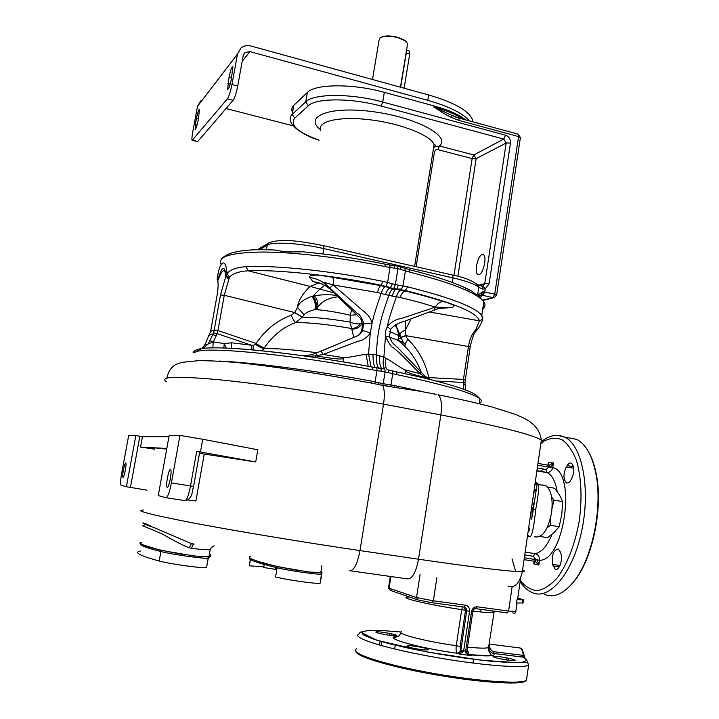 <?xml version="1.0" encoding="UTF-8"?>
<svg xmlns="http://www.w3.org/2000/svg" width="719" height="719" viewBox="0 0 719 719"><rect width="100%" height="100%" fill="white"/><g stroke="black" fill="none" stroke-linecap="round" stroke-linejoin="round"><path stroke-width="1.08" d="M557.189 491.589C555.508 481.559 552.255 475.277 547.429 472.743L546.988 472.446C550.008 472.446 551.931 470.828 552.758 467.593L553.423 462.946C551.761 465.867 550.457 467.278 549.496 467.17L548.867 467.188L548.435 465.283L537.974 463.387L548.363 465.256M536.895 470.873L547.429 472.743L546.566 472.365L545.91 469.489L548.867 467.188L537.713 465.184M524.34 557.773L536.239 559.706C537.192 559.912 538.055 561.683 538.837 565.017L539.511 560.272C564.298 561.359 576.746 472.284 552.758 467.593L549.496 467.17L548.921 465.274M548.175 465.184L548.238 462.721L553.423 462.946L549.064 465.265L548.076 465.211L548.238 462.721L547.887 465.184M566.302 466.937L567.147 465.588C568.558 463.404 569.987 462.623 571.425 463.216C574.625 466.766 574.634 472.077 571.452 479.133L570.607 480.481C569.196 482.62 567.785 483.384 566.383 482.8C563.193 479.258 563.166 473.965 566.302 466.937L573.798 468.285M560.496 552.192L560.946 553.729C563.067 560.11 558.825 571.371 555.149 569.205L552.516 564.379C551.59 554.996 553.531 549.873 558.339 549.01L560.496 552.192M544.184 594.262C553.621 598.253 563.408 594.119 573.546 581.869C591.98 559.652 602.711 508.639 596.087 474.63C592.447 455.9 585.985 444.153 576.701 439.39L567.633 437.682M589.616 453.824C592.663 459.666 594.946 466.829 596.482 475.313C603.034 508.89 592.438 559.22 574.229 581.168L570.176 585.76M517.779 597.992L523.486 599.88L517.545 599.619M523.064 602.855L516.458 603.079L516.925 599.853M506.553 657.858L508.549 658.271C513.366 659.314 515.55 660.078 515.092 660.554C513.042 660.914 508.531 660.41 501.547 659.053L499.534 658.631C494.744 657.588 492.596 656.833 493.072 656.375C495.139 656.016 499.633 656.51 506.553 657.858L506.257 659.925M427.643 649.805L426.771 649.877C422.52 650.371 404.509 646.821 407.116 646.013L408.796 645.806C413.146 645.356 430.843 648.844 428.371 649.67L427.643 649.805M383.038 634.194L381.196 633.807C377.16 632.927 375.39 632.298 375.884 631.92C378.113 631.588 382.67 632.082 389.536 633.403L391.352 633.781C395.414 634.661 397.212 635.299 396.744 635.686C394.524 636.018 389.959 635.524 383.038 634.194M527.395 661.516L527.243 662.612M400.887 632.019L382.211 630.527L368.757 630.428L361.972 631.794L362.879 634.58L371.849 638.598L388.404 643.487L411.106 648.772L437.583 653.841L464.851 658.128L489.774 661.121L509.582 662.532L522.3 662.235L526.964 660.375L523.54 657.193L524.825 657.508L522.192 649.23L520.412 648.089M522.084 657.022L521.895 655.216M356.615 648.808C348.508 652.466 379.075 663.224 426.043 672.031C472.94 680.893 520.089 684.587 526.443 680.417L525.409 681.19C519.918 685.117 479.941 682.529 436.226 674.907C392.475 667.331 357.433 656.95 356.318 651.962M468.231 654.029L469.336 654.757C488.246 656.6 496.398 656.186 493.791 653.508L523.54 657.193L523.234 655.377L524.367 655.746M488.569 647.549L492.919 651.603L523.234 655.377C522.893 651.387 521.85 648.924 520.107 647.981L518.606 647.792M469.156 654.73L467.224 649.266M462.605 606.863L461.688 609.604L456.277 645.698C455.801 649.643 456.152 652.169 457.32 653.256L459.468 654.119L460.825 650.318L465.651 651.162L465.696 651.935C465.606 653.122 467.44 654.335 471.215 655.584L459.423 654.146L463.449 651.657L463.656 650.92L469.561 611.33C469.759 607.968 468.375 605.919 465.418 605.173L433.341 600.796L416.517 597.552L420.067 574.553M466.946 651.144L466.928 651.8L465.696 651.935M398.155 636.306C379.407 636.764 416.732 647.855 457.383 653.283L460.69 651.081L463.449 651.657M401.031 632.864C397.67 638.211 398.191 635.785 394.659 637.672C389.464 639.739 424.659 648.951 457.32 653.256L459.549 654.146L471.215 655.584C467.53 653.598 466.101 652.34 466.928 651.8M406.855 596.105L406.72 597.147C400.573 598.154 431.607 605.299 461.688 609.604L465.508 610.368L460.106 646.525L460.825 650.318L466.73 610.773L469.561 611.33M464.088 607.07L465.508 610.368L466.73 610.773L466.388 608.642L464.573 607.16L432.317 602.756M489.001 644.377L490.106 648.448M214.1 545.775C211.647 547.339 210.343 548.606 210.191 549.559C206.964 549.954 200.781 549.559 191.658 548.372C192.261 545.523 193.06 544.103 194.067 544.103L191.389 543.591L153.713 527.467C135.936 521.437 143.171 521.635 151.772 526.757M191.658 548.372L190.751 548.229M209.373 554.196L209.885 554.52C211.278 555.472 210.973 556.138 208.968 556.515C207.737 557.009 202.56 556.794 193.42 555.877L161.11 550.368L143.98 545.263L140.07 543.258M209.885 554.52C211.503 555.634 211.035 556.461 208.474 556.991L208.267 558.16L210.424 556.317L208.186 558.169C205.167 559.094 171.526 554.394 160.903 551.545C150.523 548.876 143.89 546.746 141.005 545.146L139.765 542.944L141.913 542.306M208.474 556.991L206.542 567.534C203.486 568.621 169.801 564.002 159.196 561.018C139.81 555.706 133.518 552.381 140.322 551.033M206.542 567.534L208.186 558.178C205.167 559.094 171.526 554.394 160.894 551.545C150.514 548.876 143.89 546.746 141.005 545.146M208.393 557L193.42 555.877M182.168 554.313C161.362 550.538 148.635 547.519 143.98 545.263M191.389 543.591L189.286 547.887C183.237 545.496 174.322 540.913 162.53 534.136C149.741 528.447 137.949 524.214 144.276 525.877M535.152 482.925L536.23 483.662M535.313 481.802L538.576 484.282C539.079 488.111 538.1 496.631 535.637 509.843C534.208 524.537 532.563 533.372 530.703 536.356L530.056 536.311M527.413 536.5L528.555 536.158M527.261 537.515L528.357 536.734M528.663 536.599L530.703 536.356M533.732 492.722L536.068 489.226M542.351 484.939L545.55 485.487C551.096 489.414 553.127 498.42 551.626 512.503C548.031 530.271 542.315 538.36 534.487 536.76M529.912 530.973L528.753 527.234M532.482 514.912L533.858 505.439M534.118 503.651L532.222 516.736M534.496 501.053L532.24 510.148L531.826 519.424M540.005 536.473L547.608 537.677L554.16 532.366L559.202 526.721L561.782 514.274L562.752 501.601L559.463 495.005L554.646 488.246L547.51 487.015M547.159 527.737L550.377 525.283L550.853 516.799M559.202 526.721L550.377 525.283M552.084 508.225L553.963 500.109L551.626 497.018M562.752 501.601L553.963 500.109M394.093 387.298L422.592 391.621L394.578 385.6L394.093 387.298L382.76 385.393C384.539 389.303 384.8 395.549 383.533 404.141L440.855 414.926C498.671 426.07 532.168 434.447 541.344 440.073C543.636 441.619 543.474 442.751 540.85 443.47M479.267 403.071C481.874 402.074 482.089 400.645 479.915 398.802C472.122 392.799 444.477 384.746 396.978 374.644L392.763 373.718L390.965 384.917L394.578 385.6M431.894 393.464L434.492 394.102M396.978 374.644L396.537 371.876L392.394 370.941M479.178 403.692L479.915 398.802C476.454 394.812 474.127 392.987 460.079 388.017C444.8 382.921 423.617 377.547 396.537 371.876L388.449 369.997L388.664 372.712L392.763 373.718L392.457 370.986L388.386 369.952M166.853 378.131C168.399 370.842 171.85 366.124 177.198 363.958L181.889 362.358L198.102 360.695C208.285 360.605 221.066 361.208 236.434 362.511L219.241 361.064C251.821 362.376 315.299 370.636 371.408 381.106L383.191 383.721L385.114 371.786L384.872 369.063L380.989 368.479M390.507 386.687L390.965 384.917L383.191 383.721L382.76 385.393L370.941 382.993C323.164 374.06 270.443 365.917 236.434 362.511M374.698 383.712L377.026 370.627L372.541 369.836C298.538 355.797 217.345 347.367 198.893 350.917L192.98 352.912L194.157 351.124M388.664 372.712L381.358 371.274L381.043 368.505L376.747 367.84M381.358 371.274L377.026 370.627L376.801 367.867L372.415 367.076M212.788 347.906L213.264 341.876L208.204 343.952L203.028 348.454M464.959 382.589L465.058 384.476L463.333 384.656L463.818 389.339M465.139 380.027L463.431 379.425L463.333 384.656M423.509 374.653L424.165 375.3L423.994 376.576L425.657 378.401M427.454 378.832L425.288 377.493C410.819 374.096 404.078 371.561 405.076 369.89L405.552 373.799M390.705 329.455L387.253 326.669C390.866 322.094 395.765 319.308 401.957 318.292L435.283 307.148C425.19 303.858 413.425 300.623 399.971 297.432L396.421 296.704C390.381 314.401 389.698 316.001 387.253 326.669L385.42 331.432L385.474 336.51C389.168 343.97 391.783 347.672 393.32 347.628L401.544 354.907L420.157 373.682L423.994 376.576M419.833 370.761L420.588 371.606L420.157 373.682L405.076 369.89C402.137 368.991 392.799 362.017 386.157 358.323L383.874 357.181C382.616 362.43 382.948 366.393 384.863 369.063M389.437 336.285L385.474 336.51L383.874 357.181L376.441 354.835C376.945 342.226 377.565 336.923 379.443 326.965C381.708 316.477 382.49 313.987 388.745 295.644C390.031 291.959 391.397 289.712 392.835 288.921L393.688 288.526L405.651 290.611C452.808 302.438 477.389 312.522 479.411 320.836L475.699 329.823L474.082 331.639C471.206 335.719 469.345 340.59 468.518 346.234L463.431 379.425L428.866 377.61L429.315 379.29M386.157 358.323C384.755 363.257 385.114 367.05 387.235 369.683M392.25 296.084L385.312 294.565C386.849 290.961 388.332 288.759 389.743 287.951L395.989 289.326L396.789 288.957L398.371 285.119L407.637 286.863L404.923 290.934L395.989 289.326C394.524 290.117 393.275 292.372 392.25 296.084L396.421 296.704C397.652 293.037 399.054 290.818 400.654 290.045M217.174 279.179L217.542 280.572C221.883 266.3 224.723 264.682 226.072 275.701L229.046 278.514L229.658 277.255C232.165 273.705 238.295 271.548 248.064 270.784C277.579 269.436 332.466 275.242 381.295 285.245L380.612 285.587L385.087 286.62C383.793 287.456 382.481 289.712 381.142 293.379C375.165 311.165 374.491 312.765 372.047 323.487C370.582 315.866 364.236 311.695 362.691 310.491L333.158 284.931L377.421 292.516L385.312 294.565M315.048 357.487L315.713 355.842L323.208 354.458L358.134 341.174C362.232 340.725 366.277 338.119 370.249 333.364L372.047 323.487L363.733 323.856C362.286 318.346 360.12 314.832 357.226 313.322L326.309 284.751C324.503 283.088 324.017 282.351 324.853 282.54L333.158 284.931C333.445 281.048 333.337 278.532 332.825 277.372C329.769 276.752 317.834 274.82 315.048 275.107C310.428 275.476 308.667 276.276 309.754 277.507L312.972 281.56L318.562 283.007L310.078 286.405L334.272 292.993M321.186 351.124L357.711 335.692C358.97 335.431 360.534 333.868 362.394 330.992C363.76 330.524 366.375 331.315 370.249 333.364L368.55 354.099L376.441 354.835C376.163 361.45 376.936 365.899 378.751 368.173M371.103 366.852L368.55 354.099L366.052 354.287L368.236 366.322M343.385 361.945L343.439 357.658C347.241 358.08 358.844 355.159 366.052 354.287M307.606 356.417L315.713 355.842C337.948 359.599 344.347 359.761 343.439 357.658L323.208 354.458L321.06 351.097L356.849 336.106M262.058 350.809L263.792 348.625C261.851 348.167 259.083 346.756 255.47 344.383L256.081 343.439C265.518 329.706 277.246 320.288 291.285 315.183L294.7 312.684L297.441 307.453C298.942 302.87 303.724 299.185 311.812 296.417L314.248 295.851C321.932 294.457 329.509 294.341 336.977 295.5M251.228 349.776L251.47 345.219L253.286 345.426L255.47 344.383M231.365 348.356L231.608 342.792L251.47 345.219L217.138 333.625L217.965 330.551L256.081 343.439C259.658 345.866 262.408 347.313 264.331 347.807C272.861 335.405 283.349 326.992 295.788 322.552L302.196 317.169L294.7 312.684M226.224 348.113L224.265 343.592L231.608 342.792M217.129 295.051L210.604 331.441L214.217 330.012L220.49 294.979L225.892 276.123C224.912 267.648 222.198 269.194 217.767 280.761C218.45 284.329 218.127 289.694 216.814 296.866L210.586 331.585L204.591 345.219L208.204 343.952L212.761 334.605L216.221 335.809L217.138 333.625L213.507 332.78L214.217 330.012L217.992 330.372L224.265 295.275L229.046 278.514M216.221 335.809L213.264 341.876L224.265 343.592L223.834 348.032M209.049 336.079L209.085 336.007C210.631 333.94 211.862 333.472 212.761 334.605L213.507 332.78M204.591 345.219L201.599 348.634M217.138 279.412C219.268 261.006 225.901 256.494 227.015 273.714C229.595 269.895 235.949 267.531 246.087 266.641C276.276 265.14 332.6 271.036 382.67 281.336L387.586 282.459L390.013 267.504L397.967 268.609L409.938 272.186C452.557 283.088 477.182 292.957 483.824 301.791C485.667 304.55 485.316 306.905 482.755 308.846M221.057 264.349C217.264 256.467 231.374 252.36 263.379 252.027C295.114 252.18 342.433 257.762 385.123 266.587L390.013 267.504L389.77 265.032L397.697 266.12L397.967 268.609L395.369 284.697L393.688 288.526L385.087 286.62M428.488 378.814L429.09 378.67M433.925 310.248L439.974 307.957C442.553 307.84 437.296 307.013 435.283 307.148L433.925 310.248L404.68 321.222C398.128 322.975 393.491 325.671 390.794 329.311L389.419 336.15C392.268 344.752 393.5 342.765 400.591 350.629L424.165 375.3L429.108 379.246M407.637 286.863C450.328 297.531 475.034 307.049 481.757 315.407L482.934 318.113L481.892 321.779M465.849 288.103L471.439 290.952C474.549 293.568 476.625 294.889 477.659 294.916L478.683 295.473L482.943 295.392L484.768 291.806L485.226 288.795L489.082 283.888L510.49 143.054C510.715 139.162 509.07 136.547 505.565 135.208L382.724 102.026C351.267 93.254 313.583 93.425 305.755 101.819L292.202 114.384C290.287 116.19 289.748 118.249 290.602 120.549C290.44 125.744 303.023 135.352 319.02 140.214M480.903 295.042L482.737 291.797L494.762 294.053L518.588 136.565L459.09 120.45L451.802 117.646C446.229 115.184 435.975 108.425 433.818 106.96L451.595 115.265L451.802 117.646M478 295.105L482.737 291.797M481.487 286.072L482.134 286.243L482.898 289.101L485.226 288.795L482.8 286.036L484.75 283.583L489.082 283.888M362.394 330.992L363.733 323.856M357.262 335.899C363.446 333.122 363.805 320.243 358.961 316.971L329.94 289.011L326.309 284.751C321.51 280.814 315.992 278.406 309.754 277.507M356.426 314.473L358.961 316.971C361.19 318.418 362.295 321.932 362.25 327.513M302.16 355.653L304.128 355.635M315.524 353.308L317.564 355.528M321.042 351.106L315.569 353.281C312.064 354.782 307.633 355.572 302.277 355.671M316.962 352.741C293.082 349.614 275.359 348.239 263.792 348.625L264.331 347.807M291.285 315.183C292.93 319.281 294.431 321.744 295.788 322.552C309.943 322.525 328.538 324.503 351.564 328.493C355.231 328.385 358.179 326.768 360.39 323.64C357.711 324.296 354.269 323.784 350.063 322.112C330.479 318.787 314.518 317.142 302.196 317.169L304.155 314.841C305.153 313.071 308.748 311.3 314.949 309.529L316.764 309.664C326.678 310.482 337.858 312.343 350.315 315.255L350.063 322.112L353.802 337.373M228.795 279.376L225.892 276.123L227.015 273.714L229.658 277.255M382.67 281.336L381.295 285.245L390.543 287.582L392.313 283.78L398.371 285.119M246.087 266.641L248.064 270.784L310.078 286.405C302.214 294.197 297.999 301.216 297.45 307.453M330.138 289.191L325.662 285.767L318.841 282.666L312.972 281.56L322.642 284.122M326.129 286.063L325.662 285.767M319.515 282.98L318.841 282.666M324.853 285.281L319.91 288.993L312.792 296.183C315.731 299.347 316.854 303.454 316.162 308.514L317.816 307.031C322.22 301.099 329.059 297.684 338.334 296.767M356.714 314.76L350.315 315.255L351.573 309.646M360.39 323.64L362.106 323.002M302.277 317.052L294.79 312.567L224.265 295.275L220.49 294.979M311.812 296.417C314.886 299.985 315.929 304.353 314.949 309.529L316.162 308.514M304.155 314.841L297.468 307.444M273.966 250.023L275.404 250.068C283.987 251.956 289.074 252.162 302.196 251.749L305.144 252.036C331.144 254.508 357.729 258.534 384.908 264.116L394.443 265.715L394.821 268.214M292.157 111.652C291.321 109.297 291.86 107.194 293.783 105.334L307.381 92.436C315.246 83.817 352.921 83.494 384.332 92.347L433.988 105.9C448.431 109.935 458.983 114.6 465.66 119.893M226.045 108.533L293.334 125.861M469.39 120.909C462.829 113.234 448.944 106.376 427.751 100.327L249.915 51.597L244.99 52.568L243.642 54.285M472.886 121.862L472.446 119.615C468.617 110.627 454.013 102.413 428.623 94.962L250.931 46.007C247.174 45.072 243.867 45.728 241.009 47.975L237.486 54.087L231.958 84.518C230.556 91.574 229.037 96.337 227.402 98.818L192.135 140.412C191.703 139.54 191.865 136.97 192.62 132.7L197.509 106.295L200.592 100.957M192.44 140.484L197.752 141.508L233.109 100.3C234.771 97.838 236.299 93.084 237.701 86.037L243.211 55.651L244.99 52.568M229.118 76.807C230.529 70.147 231.788 66.75 232.884 66.624L231.374 79.126C229.954 85.804 228.705 89.192 227.626 89.282L229.118 76.807L231.671 77.481M198.507 118.536L196.512 118.033L195.415 123.938L195.289 129.366M196.512 118.033C197.707 112.335 198.723 109.405 199.576 109.261L198.129 120.558C196.934 126.274 195.919 129.195 195.074 129.312M372.487 79.494L379.03 40.363L380.027 37.936C383.937 35.761 390.013 35.698 398.236 37.756L405.183 40.83L407.628 43.661L407.349 45.351M404.123 88.212L409.74 53.952L406.289 52.972L400.663 87.26M406.541 50.231L409.3 51.022M380.657 37.541C384.467 35.483 390.291 35.447 398.137 37.415L404.842 40.372L406.72 42.142M409.74 53.952L409.542 51.094M451.595 115.265L455.415 116.936M479.034 274.586L477.758 274.424C474.028 272.591 477.74 255.578 482.098 254.571L483.438 254.706C487.194 256.521 483.366 273.786 479.034 274.586M457.877 276.321L476.149 158.674L472.14 158.584L437.826 149.624L435.642 149.965L434.474 151.862L416.121 266.722M476.562 283.87L478.818 286.324L479.034 285.506L482.8 286.036M478.18 285.434L484.75 283.583L506.185 142.982L503.722 139.064L473.812 154.98L439.444 145.966L434.833 146.847L433.503 148.249M510.49 143.054L506.185 142.982L476.149 158.674L473.812 154.98L472.14 158.584L453.959 275.341M465.121 379.902L463.458 379.255M405.013 344.266L407.817 339.314C418.143 349.218 425.154 361.981 428.866 377.61L427.365 378.014M394.318 325.518L396.466 326.66L400.771 337.588L405.669 335.755L407.817 339.314M399.944 334.748L396.466 326.66L398.982 335.674L400.771 337.588M440.253 307.84L441.403 307.274L448.674 307.813L439.012 308.316M448.674 307.813C452.08 307.759 453.833 307.013 453.932 305.584C451.11 303.903 447.425 302.555 442.877 301.531C432.065 297.945 419.411 294.413 404.923 290.934C403.098 291.644 401.454 293.81 399.971 297.432M435.283 307.148C437.359 303.76 439.884 301.89 442.877 301.531M429.351 311.974L479.411 320.836L482.485 319.326L481.757 315.407L483.824 301.791L477.659 294.916M476.544 330.578L474.756 330.92M476.275 330.83L474.082 331.639M400.726 337.445L399.944 334.155C400.411 332.717 402.227 331.351 405.372 330.057L405.669 335.755M395.756 324.664L396.448 326.633L396.304 324.404M405.489 320.917L405.381 330.066L411.043 318.85M395.953 325.294L395.917 324.593M255.712 461.949L257.815 449.761L202.749 439.264L200.475 451.999L255.712 461.949L199.487 453.329M188.108 499.975L195.883 500.99L204.205 454.228M154.513 448.764C151.457 447.973 151.35 447.649 154.19 447.793L166.7 449.087M135.855 435.597L128.665 435.633L121.772 472.76C120.585 479.51 120.316 483.653 120.963 485.19L126.382 486.763L135.855 435.597L142.443 436.658L168.956 436.676M142.443 436.658L140.529 447.056L166.817 448.467M179.975 435.39L169.181 435.444L158.252 495.58L166.017 497.728C167.734 497.224 169.531 492.29 171.392 482.925L179.975 435.39L202.749 439.264M170.448 469.552L170.664 469.696C172.245 471.125 168.92 488.237 167.23 487.347L167.042 487.212C165.478 485.738 168.74 468.851 170.448 469.552M196.691 451.37L190.517 485.936L193.591 486.404L199.747 451.954L196.691 451.37L200.475 451.999M154.441 449.159L140.529 447.056M146.937 490.187L130.445 487.392L139.881 436.28M126.382 486.763L130.445 487.392M125.681 463L125.789 463.072C126.832 463.935 124.126 477.901 123.039 477.254L122.94 477.182C121.906 476.293 124.585 462.479 125.681 463M321.932 565.709L320.818 572.504L309.161 572.036L277.327 566.617L257.33 561.188L251.56 558.969C248.99 557.683 248.765 556.785 250.877 556.272M321.105 570.751L321.744 573.996L322.058 572.773L321.429 574.086C318.823 574.939 288.571 570.634 277.13 567.767C265.653 564.981 257.708 562.698 253.295 560.919C249.736 559.463 248.522 558.402 249.673 557.71M320.926 571.857L321.573 572.306L320.926 571.857M321.923 572.854L320.252 583.091L321.429 574.086C318.823 574.939 288.562 570.634 277.139 567.767C265.653 564.981 257.708 562.698 253.295 560.919M321.618 572.953L309.161 572.036M298.574 570.562C277.768 566.815 264.026 563.696 257.33 561.188M250.329 559.481L249.241 565.79L263.819 566.887M275.638 568.639L276.959 568.855M319.937 583.208C317.304 584.205 287.007 579.954 275.584 576.971L277.327 566.617M275.512 569.358L263.711 567.516L264.233 564.442M534.559 561.26L535.143 561.422L536.239 559.706L539.511 560.272C539.601 556.668 538.091 554.448 534.972 553.612L525.158 552.111M535.143 561.422L538.837 565.017L533.732 563.912C534.945 562.294 535.098 561.404 534.19 561.224L533.732 563.912L534.379 561.341M537.309 467.961L545.91 469.489M546.62 472.392L536.922 470.657L546.62 472.392M512.009 558.816L515.694 571.425M520.322 580.431C525.31 586.731 531.044 590.146 537.542 590.659C544.283 589.319 550.997 584.871 557.701 577.321C567.704 563.22 574.876 544.571 579.199 521.356C582.309 497.925 581.383 477.623 576.431 460.448C572.567 450.687 567.731 443.767 561.934 439.677C555.796 437.386 549.46 438.051 542.917 441.682M540.454 471.296L543.429 469.049M520.143 581.635C523.513 586.902 527.512 590.533 532.141 592.537C549.244 601.003 572.926 573.268 581.761 530.685C590.802 488.21 582.022 444.971 564.757 437.143L557.656 435.39M573.555 466.748L567.147 465.588M559.966 565.511L552.516 564.379M559.265 566.878L552.947 565.925M524.07 559.67L534.514 561.251L535.646 559.49L533.444 556.281L524.744 554.951M390.911 576.53L389.078 588.187L388.539 587.72L390.309 576.449M436.873 577.645L433.341 600.796L432.2 602.738L418.197 600.023L416.517 597.552L389.078 588.187L390.669 590.515L417.505 599.781M471.538 611.59L465.651 651.162L466.937 651.207L472.814 611.689L471.538 611.59C472.338 608.319 474.252 606.719 477.299 606.8L508.603 611.069L512.171 586.506M515.838 611.411L508.603 611.069L507.389 612.956L476.239 608.723M522.461 603.097L522.92 599.907M472.823 611.644L472.814 611.689C473.417 609.523 474.405 608.517 475.789 608.678L477.299 606.8M492.641 610.952L493.692 612.399C491.383 612.93 484.471 612.507 472.94 611.123M493.791 653.508L523.549 657.202M528.609 665.228C528.168 663.322 527.548 662.37 526.757 662.379L516.934 662.657L481.335 660.24L426.888 651.917L376.72 640.216L360.309 631.956L358.961 634.104C350.944 637.268 381.555 647.415 428.47 656.088C475.313 664.796 522.336 668.868 528.609 665.228L526.443 680.417M508.27 660.222L508.549 658.271M408.608 647.055L408.796 645.806M407.763 646.749L407.898 645.869M381.25 645.554L381.852 641.716M379.425 645.042L380.036 641.195M391.082 635.506L391.352 633.781M389.24 635.263L389.536 633.403M488.462 648.098C489.531 651.36 491.293 653.167 493.746 653.499L492.919 651.603M467.548 647.1C479.169 648.313 486.161 648.466 488.534 647.567L488.713 646.345M401.346 631.722C395.046 633.538 426.052 641.573 456.277 645.698L460.106 646.525M406.72 597.147L409.237 596.923M464.24 607.088L465.418 605.173M522.569 569.996C524.987 570.922 524.915 571.452 522.345 571.596C512.189 571.911 477.578 567.785 418.512 559.211L359.994 550.583C303.005 542.198 236.326 531.125 193.492 523.001C150.604 514.696 133.878 510.364 143.315 510.005M350.432 570.805L407.538 578.885C412.302 578.975 415.959 572.423 418.512 559.211L440.855 414.926C442.221 404.393 441.295 397.688 438.087 394.794C458.201 398.775 476.077 402.811 491.733 406.882L516.062 414.593L524.457 418.404C534.451 423.482 540.077 430.708 541.344 440.073L522.345 571.596C517.995 590.299 509.888 586.111 508.009 586.776M349.677 570.697C353.937 570.706 357.379 564.011 359.994 550.583L383.533 404.141C327.738 393.635 261.86 383.91 218.953 379.74C175.885 375.875 158.477 376.612 166.736 381.951M160.903 551.545L159.196 561.018M161.11 550.368L160.894 551.545M528.672 535.781L527.62 535.062M534.918 484.507L536.239 484.058M533.237 509.394L535.637 509.843M533.714 506.419L532.626 513.959M436.271 394.309L417.982 390.902M384.872 369.063L372.316 367.058C319.227 357.019 259.325 349.335 226.791 348.14M379.012 382.733L378.5 384.476M372.541 369.836L372.46 367.112C299.517 353.254 219.906 344.967 200.817 348.751L201.491 348.652M198.893 350.917L200.817 348.751L199.855 348.85M197.294 351.115L199.136 348.985L195.002 350.441L193.582 352.373M211.188 360.668L211.781 360.884M436.136 381.025L464.959 382.535L470.217 346.819L405.624 335.62L400.851 337.328L403.763 343.107M379.695 355.707C379.246 361.801 379.902 366.088 381.645 368.586M375.237 367.607C373.682 365.315 372.945 360.902 373.017 354.368M253.043 349.937L253.286 345.426M213.264 341.876L209.813 340.671M398.964 338.505L401.373 338.883M389.635 337.274L397.176 339.853C402.433 341.929 405.165 343.655 405.372 345.057M389.779 331.576L398.982 335.674L398.308 339.692L397.176 339.853C408.284 347.906 416.319 358.736 421.28 372.343M404.878 268.457L405.39 270.973L402.991 285.874L401.265 289.676M409.21 269.616L409.938 272.186M480.49 297.315L484.381 291.725M496.631 294.97L494.402 297.549L492.919 297.621L482.943 295.392M520.358 137.877L496.658 294.79L494.762 294.053L492.919 297.621L482.898 300.165M477.668 294.916L478.818 287.357L482.898 289.101M322.921 253.933L323.829 248.594L453.024 277.885C466.559 281.048 475.16 284.203 478.818 287.357L478.818 286.324C474.459 281.426 465.732 277.66 452.646 275.035L453.024 277.885L452.305 282.486M400.51 267.1L400.896 269.58M385.95 286.306L387.586 282.459L392.313 283.78M377.421 292.516C378.5 288.786 379.56 286.468 380.612 285.587L332.825 277.372M329.94 287.924L333.158 284.931M214.19 330.165L217.992 330.372M217.515 281.515L217.965 282.118M316.764 309.664L317.816 307.031C318.131 302.241 316.944 298.511 314.248 295.851M351.87 329.077C356.75 329.221 360.156 327.226 362.115 323.074M389.77 265.032L385.078 264.152L385.123 266.587M259.208 249.915L267.252 245.143C272.483 241.494 299.985 243.076 323.829 248.594L323.712 245.7L452.332 274.964M266.416 249.879L267.252 245.143L268.924 242.824C282.136 237.953 301.971 241.494 323.712 245.7L323.478 245.646M392.574 289.065L401.921 289.083M477.434 284.634L480.04 285.659M242.168 61.367L249.915 51.597M307.381 92.436L305.755 101.819L308.325 105.783L294.691 118.186C289.541 125.025 297.657 132.332 319.038 140.097M384.332 92.347L382.724 102.026L381.097 106.079C351.384 97.838 315.812 97.937 308.325 105.783M433.988 105.9L433.818 106.96C446.553 110.492 456.349 114.582 463.198 119.228M427.751 100.327L428.623 94.962M197.509 106.295L237.486 54.087M233.109 100.3L227.402 98.818M237.701 86.037L231.958 84.518M197.752 141.508L192.701 140.259M197.267 124.405L195.415 123.938M230.224 84.06L227.905 83.449M458.569 117.979L518.228 134.165L520.412 137.572L518.588 136.565L517.95 134.094M455.63 117.017L451.011 115.004L458.83 118.042L459.09 120.45M505.565 135.208L503.722 139.064L381.097 106.079M320.44 129.663C303.301 116.199 329.931 105.738 373.386 111.733C416.813 117.476 451.226 136.349 439.444 145.966L437.826 149.624M294.691 118.186L292.202 114.384L293.783 105.334M464.294 289.371L467.107 288.571M433.242 149.867L434.078 144.618C431.058 135.451 401.364 123.578 370.375 119.83C339.332 115.966 316.773 121.313 320.692 130.481M470.199 346.944L470.217 346.819C472.122 338.209 474.064 332.969 476.05 331.108L477.973 328.934L475.699 329.823M482.934 318.113L482.485 319.326C481.946 322.022 480.436 325.222 477.973 328.934L478.36 328.241M395.827 326.264L395.522 324.79M371.408 381.106L370.941 382.993M171.392 482.925L190.517 485.936C188.666 495.256 186.823 500.163 184.981 500.64L166.125 497.737M186.221 500.622C192.782 497.503 191.703 492.506 193.591 486.404L193.114 488.821M387.271 384.332L386.867 386.076M552.084 534.217C547.114 546.161 541.407 552.632 534.972 553.612L533.444 556.281M576.701 439.39L564.757 437.143C557.252 433.961 549.783 435.202 542.351 440.864M596.482 475.313L596.087 474.63M574.229 581.168L573.546 581.869M566.383 482.8L567.507 482.997M555.149 569.205L556.308 569.376M520.52 579.056L517.518 599.826M517.042 603.079L515.811 611.644C515.586 613.19 514.561 613.604 512.719 612.876M494.259 611.168L488.534 647.567C487.868 652.376 492.03 654.946 491.023 655.297L488.552 655.737L469.049 654.658M472.994 663.08L473.551 659.287M480.553 611.977L480.939 609.361M395.261 645.204L394.668 648.996M388.521 587.953L389.276 589.499M489.046 644.053L520.107 647.981L522.192 649.23M523.486 599.88L523.037 603.061M210.191 549.559L208.968 556.515M545.55 485.487L537.039 484.561L533.282 509.411M532.743 513.132L533.588 507.281M465.058 384.476L465.624 390.013M471.439 290.952C457.967 283.699 437.341 276.608 409.551 269.697L397.778 266.183M394.443 265.715L397.697 266.12M221.218 259.397C227.096 251.641 245.152 248.531 275.404 250.068M385.078 264.152C356.714 258.319 329.086 254.184 302.196 251.749M256.971 249.969L268.618 243.013M472.446 119.615L472.122 121.655M407.628 43.661L400.465 87.206M404.842 40.372L405.183 40.83M494.016 297.648L483.069 300.416M466.829 290.503L469.516 289.748M434.438 147.17L434.833 146.847C435.642 145.4 435.39 144.663 434.078 144.618L414.611 266.381M477.758 274.424L478.728 274.649M167.042 487.212L167.5 487.284M250.428 559.544L249.358 565.763M275.835 567.453L275.494 569.475"/></g></svg>
